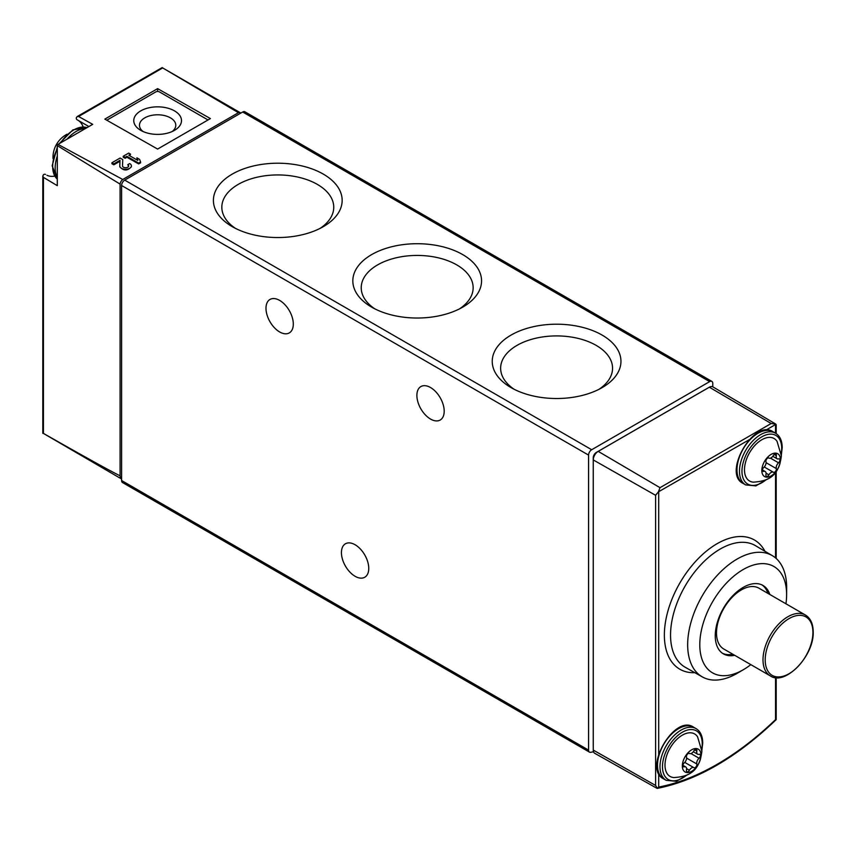 <?xml version="1.0" encoding="UTF-8"?>
<svg xmlns="http://www.w3.org/2000/svg" width="856" height="856" viewBox="0 0 856 856"><rect width="100%" height="100%" fill="white"/><g stroke="black" fill="none" stroke-linecap="round" stroke-linejoin="round"><path stroke-width="1.28" d="M128.593 166.342L127.769 164.662L129.684 163.56A5.799 3.349 180 0 1 131.385 165.925A5.799 3.349 180 0 1 125.586 169.274A5.799 3.349 180 0 1 119.787 165.925A5.799 3.349 180 0 1 119.787 165.85L120.022 160.307L113.837 163.881L111.922 162.768L120.118 158.039L122.761 159.569L122.494 165.882A3.092 1.787 180 0 1 122.494 165.882A3.092 1.787 180 0 0 125.586 167.712A3.092 1.787 180 0 0 128.678 165.925A3.092 1.787 180 0 0 127.769 164.662M119.787 166.011L119.787 166.802C123.649 171.05 127.512 171.029 131.385 166.749L131.332 166.342M119.979 161.249L113.837 164.801L111.922 163.721L111.922 162.768M122.761 159.569L122.515 166.16M104.839 119.112L157.622 149.062L210.405 118.588L157.622 88.639L104.839 119.112M88.874 126.56L77.019 119.701A3.51 2.033 120 0 1 76.302 117.828L77.158 116.587L78.581 116.491L92.705 124.345L58.015 144.375L122.75 179.493L238.45 112.703L162.148 67.603L77.286 116.512M140.577 162.009L140.577 162.811L138.661 163.913L126.913 157.247L125.137 158.274L123.221 157.194L123.221 156.252L128.689 153.096L130.604 154.198L128.828 155.225L137.837 160.425L136.885 157.825L139.614 159.409L140.577 162.009L138.661 163.111L126.913 156.327L125.137 157.354L123.221 156.252M130.604 154.198L129.62 155.685M137.452 160.2L136.885 157.825M472.095 684.361L411.319 649.276M712.77 386.805L712.77 383.402A4.387 2.536 120 0 0 711.86 381.391A4.387 2.536 120 0 0 709.667 381.615L591.689 449.732A4.387 2.536 120 0 0 588.575 455.103L588.575 750.124A4.387 2.536 120 0 0 589.484 752.135A4.387 2.536 120 0 0 590.683 752.306A263.455 152.111 120 0 0 593.518 751.75M711.86 381.391L244.891 111.794A4.387 2.536 120 0 0 242.697 112.008L124.719 180.124A4.387 2.536 120 0 0 121.606 185.506L121.606 480.526A4.387 2.536 120 0 0 122.515 482.538L589.484 752.135M300.713 585.408L239.937 550.322M45.432 174.41L45.507 174.453A3.51 2.033 120 0 0 45.432 174.41A3.51 2.033 120 0 0 43.453 174.72L42.8 176.09L43.431 177.363L57.298 185.666L57.298 145.616A4.387 2.536 120 0 1 58.015 144.375M46.941 175.277A31.619 18.254 120 0 0 54.741 176.111M83.139 126.913A31.619 18.254 120 0 0 78.517 120.578M77.019 119.701A3.51 2.033 120 0 0 77.094 119.744L88.885 126.549M240.729 113.142A4.387 2.536 120 0 0 240.236 112.682L163.121 68.191M121.606 479.018L43.431 433.414C85.707 457.414 111.259 471.549 120.086 475.808A8.785 5.072 120 0 0 121.606 478.996M240.236 112.682A4.387 2.536 120 0 0 238.45 112.703M122.75 179.493A4.387 2.536 120 0 0 120.086 184.115L57.298 145.616M120.086 475.808L120.086 184.115M157.622 88.639L157.622 91.485M107.193 120.45A2.632 1.519 180 0 1 107.952 119.54L155.76 91.934A2.632 1.519 180 0 1 159.494 91.934L207.302 119.54A2.632 1.519 180 0 1 207.88 120.043M140.759 130.358A23.861 13.771 0 0 0 174.496 130.358A23.861 13.771 0 0 0 174.496 110.873A23.861 13.771 0 0 0 140.759 110.873A23.861 13.771 0 0 0 140.759 130.358L140.759 130.358M172.206 131.514A18.147 10.475 0 0 0 175.78 125.276A18.147 10.475 0 0 0 157.622 114.79A18.147 10.475 0 0 0 139.475 125.276A18.147 10.475 0 0 0 143.048 131.514M371.675 307.144A64.371 37.161 0 0 0 462.711 307.144A64.371 37.161 0 0 0 462.711 254.596A64.371 37.161 0 0 0 371.675 254.596A64.371 37.161 0 0 0 371.675 307.144L371.675 307.144M232.265 226.658A64.371 37.161 0 0 0 323.3 226.658A64.371 37.161 0 0 0 323.3 174.1A64.371 37.161 0 0 0 232.265 174.1A64.371 37.161 0 0 0 232.265 226.658L232.265 226.658M511.086 387.629A64.371 37.161 0 0 0 602.11 387.629A64.371 37.161 0 0 0 602.11 335.081A64.371 37.161 0 0 0 511.086 335.081A64.371 37.161 0 0 0 511.086 387.629L511.086 387.629M355.09 576.291A19.324 11.149 -120 0 0 364.752 577.244A19.324 11.149 -120 0 0 364.752 554.934A19.324 11.149 -120 0 0 345.439 543.785A19.324 11.149 -120 0 0 342.475 559.257A19.324 11.149 -120 0 0 355.09 576.291M279.645 331.957A19.324 11.149 -120 0 0 289.307 332.909A19.324 11.149 -120 0 0 289.307 310.61A19.324 11.149 -120 0 0 269.982 299.45A19.324 11.149 -120 0 0 267.029 314.933A19.324 11.149 -120 0 0 279.645 331.957M430.547 419.076A19.324 11.149 -120 0 0 440.198 420.029A19.324 11.149 -120 0 0 440.198 397.719A19.324 11.149 -120 0 0 420.885 386.57A19.324 11.149 -120 0 0 417.921 402.053A19.324 11.149 -120 0 0 430.547 419.076M598.933 389.352A55.961 32.303 0 0 0 612.543 368.936A55.961 32.303 0 0 0 556.603 335.916A55.961 32.303 0 0 0 500.653 368.936A55.961 32.303 0 0 0 514.263 389.352M320.123 228.37A55.961 32.303 0 0 0 333.733 207.954A55.961 32.303 0 0 0 277.783 174.934A55.961 32.303 0 0 0 221.843 207.954A55.961 32.303 0 0 0 235.454 228.37M459.522 308.866A55.961 32.303 0 0 0 473.133 288.451A55.961 32.303 0 0 0 417.193 255.43A55.961 32.303 0 0 0 361.243 288.451A55.961 32.303 0 0 0 374.853 308.866M126.913 157.247L126.913 156.327M125.137 158.274L125.137 157.354M138.661 163.913L138.661 163.111M113.837 164.801L113.837 163.881M776.189 677.62L776.189 719.286L775.547 719.607A260.459 150.378 -60 0 1 658.692 787.071L657.344 788.269L655.6 785.455L593.262 750.081A6.987 4.034 120 0 0 594.578 753.205L656.691 788.162M767.436 479.071L755.869 485.887L745.662 484.913A29.853 17.238 -60 0 1 745.662 450.427A29.853 17.238 -60 0 1 775.515 433.19L775.547 424.533L776.21 424.726M655.6 785.455L655.6 495.303L658.425 491.847L751.129 438.636M658.425 491.847L660.008 487.674L598.205 451.369L709.357 387.201A6.987 4.034 120 0 1 712.877 386.869L775.793 424.095L771.16 423.506L709.357 387.201M598.205 451.369A6.987 4.034 120 0 0 593.262 459.929L593.262 750.081M750.819 664.62A61.397 35.449 -60 0 1 743.586 669.574A61.397 35.449 -60 0 1 699.791 645.028A61.397 35.449 -60 0 1 743.072 569.604A61.397 35.449 -60 0 1 786.611 594.599A61.397 35.449 -60 0 1 786.611 595.048A61.397 35.449 -60 0 1 785.947 603.78M734.694 655.311A39.515 22.812 -60 0 1 723.438 653.888A39.515 22.812 -60 0 1 723.438 608.263A39.515 22.812 -60 0 1 762.963 585.44A39.515 22.812 -60 0 1 769.822 594.471M743.586 669.574L737.605 673.083A70.01 40.414 -60 0 1 702.38 676.936A70.01 40.414 -60 0 1 702.166 595.969A70.01 40.414 -60 0 1 772.38 555.683A70.01 40.414 -60 0 1 786.664 587.601A70.01 40.414 -60 0 1 786.664 588.104L786.611 595.048M732.822 654.241A39.515 22.812 -60 0 1 722.528 653.31M762.011 584.937A39.515 22.812 -60 0 1 767.95 593.401M716.504 632.926A35.128 20.277 120 0 0 723.769 649.009L770.282 675.865A35.128 20.277 -60 0 1 770.282 635.302A35.128 20.277 -60 0 1 805.41 615.025L758.898 588.168A35.128 20.277 120 0 0 731.837 597.584A35.128 20.277 120 0 0 716.504 632.926M705.419 389.469A4.387 2.536 120 0 0 705.012 389.673L596.343 452.417A4.387 2.536 120 0 0 593.24 457.8L593.24 745.961A4.387 2.536 120 0 0 593.262 746.421M700.978 755.185A13.172 7.608 -60 0 1 687.004 772.572A13.172 7.608 -60 0 1 687.004 753.933A13.172 7.608 -60 0 1 700.978 755.185M696.848 751.129A4.387 2.536 120 0 0 697.629 754.211A4.387 2.536 120 0 0 699.085 754.318A2.472 1.434 120 0 1 699.908 754.371A2.472 1.434 120 0 1 700.347 756.083A2.472 1.434 120 0 1 699.085 758.245A4.387 2.536 120 0 0 696.848 764.012A2.472 1.434 120 0 1 696.056 766.773A2.472 1.434 120 0 1 693.927 767.693A2.472 1.434 120 0 1 693.895 767.672A4.387 2.536 -60 0 0 693.852 767.65A4.387 2.536 -60 0 0 689.422 770.261A2.472 1.434 120 0 1 686.919 771.738A2.472 1.434 120 0 1 686.48 769.993A4.387 2.536 120 0 0 685.688 766.923A4.387 2.536 120 0 0 684.233 766.816A2.472 1.434 120 0 1 683.42 766.751A2.472 1.434 120 0 1 682.97 765.039A2.472 1.434 120 0 1 684.233 762.889A4.387 2.536 120 0 0 686.48 757.111A2.472 1.434 120 0 1 687.272 754.35A2.472 1.434 120 0 1 689.401 753.441A2.472 1.434 120 0 0 689.401 753.441A4.387 2.536 120 0 0 689.465 753.473A4.387 2.536 120 0 0 693.895 750.862A2.472 1.434 120 0 1 696.399 749.396A2.472 1.434 120 0 1 696.848 751.129L694.676 749.877M673.982 777.569A24.535 14.167 -60 0 1 670.077 748.101A24.535 14.167 -60 0 1 697.544 736.749L701.877 751.236C699.277 772.915 687.411 776.627 673.982 777.569M780.458 459.768A13.172 7.608 -60 0 1 766.484 477.145A13.172 7.608 -60 0 1 766.484 458.516A13.172 7.608 -60 0 1 780.458 459.768M776.328 455.713A4.387 2.536 120 0 0 777.12 458.784A4.387 2.536 120 0 0 778.564 458.891A2.472 1.434 120 0 1 779.388 458.955A2.472 1.434 120 0 1 779.837 460.667A2.472 1.434 120 0 1 778.564 462.818A4.387 2.536 120 0 0 776.328 468.596A2.472 1.434 120 0 1 775.536 471.356A2.472 1.434 120 0 1 773.407 472.277A2.472 1.434 120 0 1 773.385 472.255A4.387 2.536 -60 0 0 773.343 472.234A4.387 2.536 -60 0 0 768.902 474.845A2.472 1.434 120 0 1 766.409 476.321A2.472 1.434 120 0 1 765.96 474.577A4.387 2.536 120 0 0 765.178 471.506A4.387 2.536 120 0 0 763.723 471.399A2.472 1.434 120 0 1 762.899 471.335A2.472 1.434 120 0 1 762.45 469.623A2.472 1.434 120 0 1 763.723 467.472A4.387 2.536 120 0 0 765.96 461.694A2.472 1.434 120 0 1 766.751 458.934A2.472 1.434 120 0 1 768.881 458.014A2.472 1.434 120 0 0 768.881 458.014A4.387 2.536 120 0 0 768.945 458.056A4.387 2.536 120 0 0 773.385 455.445A2.472 1.434 120 0 1 775.889 453.969A2.472 1.434 120 0 1 776.328 455.713L774.156 454.461M753.462 482.153A24.535 14.167 -60 0 1 749.567 452.685A24.535 14.167 -60 0 1 777.034 441.332L781.368 455.809C778.757 477.498 766.89 481.2 753.462 482.153M78.581 116.491L162.683 67.934M588.575 750.124L121.606 480.526M43.431 433.414L43.431 177.363M709.667 381.615L242.697 112.008M591.689 449.732L124.719 180.124M588.575 455.103L121.606 185.506M57.298 177.385A29.853 17.238 -60 0 1 57.298 156.027M67.035 139.164A29.853 17.238 -60 0 1 85.525 128.496M57.298 146.997L52.173 165.797L57.298 179.075A29.853 17.238 -60 0 1 57.298 148.623M60.616 142.866A29.853 17.238 -60 0 1 86.97 127.662L72.921 129.845L59.214 143.68M694.847 672.688A74.611 43.078 -60 0 1 679.814 583.075A74.611 43.078 -60 0 1 764.943 551.275M658.692 787.071L658.692 772.604M658.692 756.479L658.692 491.997M775.547 719.607L775.547 677.567M775.547 557.919L775.547 472.341M765.082 430.579L775.547 424.533M660.008 487.674L771.16 423.506M655.6 495.303L593.262 459.929M702.38 676.936L685.303 667.316A70.213 40.542 -60 0 1 685.089 586.114A70.213 40.542 -60 0 1 755.527 545.7L772.38 555.683M789.061 673.693A33.748 19.485 -60 0 1 765.2 659.923A33.748 19.485 -60 0 1 789.061 618.588A33.748 19.485 -60 0 1 812.922 632.37A33.748 19.485 -60 0 1 789.061 673.693M686.544 775.194A28.098 16.221 -60 0 1 662.672 769.79A28.098 16.221 -60 0 1 680.937 733.111A28.098 16.221 -60 0 1 702.22 743.714A28.098 16.221 -60 0 1 701.77 748.818M687.957 774.487L676.379 781.303L666.171 780.33A29.853 17.238 -60 0 1 666.171 745.854A29.853 17.238 -60 0 1 696.035 728.606L693.553 727.172A29.853 17.238 -60 0 0 663.689 744.42A29.853 17.238 -60 0 0 663.689 778.896C642.524 769.137 674.517 713.722 693.553 727.172M690.985 753.569L699.085 758.245M686.598 758.095L696.848 764.012M693.852 767.65L684.747 762.386L693.809 767.629M686.587 768.624L689.422 770.261M682.96 766.077L684.233 766.816M766.024 479.777A28.098 16.221 -60 0 1 742.163 474.363A28.098 16.221 -60 0 1 760.428 437.694A28.098 16.221 -60 0 1 781.699 448.298A28.098 16.221 -60 0 1 781.25 453.402M745.662 484.913L743.179 483.469A29.853 17.238 -60 0 1 743.179 448.993A29.853 17.238 -60 0 1 773.032 431.756L775.515 433.19C779.88 435.832 782.106 440.626 782.213 447.581L781.346 454.964M770.464 458.142L778.564 462.818M766.088 462.679L776.328 468.596M773.343 472.234L764.237 466.969L773.3 472.202M766.067 473.208L768.902 474.845M762.439 470.65L763.723 471.399M42.811 433.361L42.811 176.229M67.025 134.221A26.343 26.343 0 0 0 53.008 158.499M131.385 166.749L131.385 165.925M119.787 166.802L119.787 165.925M776.189 558.487L776.189 471.506M776.189 433.618L776.189 424.726M776.167 719.661C736.674 757.507 697.03 780.426 657.248 788.397M770.282 675.865C784.963 686.33 814.259 655.931 813.2 631.814C813.093 623.714 810.493 618.118 805.41 615.025M701.867 750.391L702.733 742.997C702.626 736.042 700.39 731.249 696.035 728.606M666.171 780.33L663.689 778.896M693.339 751.728L697.629 754.211M682.928 765.317L685.688 766.923M743.179 483.469C722.015 473.721 754.008 418.306 773.032 431.756M772.818 456.312L777.12 458.784M762.407 469.901L765.178 471.506"/></g></svg>

